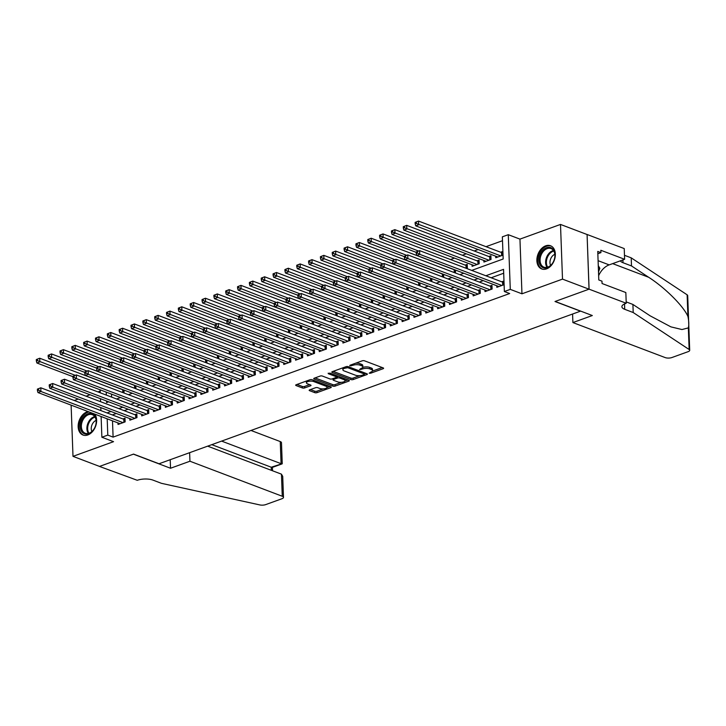 <?xml version="1.0" encoding="UTF-8"?>
<svg xmlns="http://www.w3.org/2000/svg" width="726" height="726" viewBox="0 0 726 726"><rect width="100%" height="100%" fill="white"/><g stroke="black" fill="none" stroke-linecap="round" stroke-linejoin="round"><path stroke-width="1.09" d="M369.189 373.209L370.732 373.191L383.083 368.726A1.561 0.572 177.9 0 0 383.6 368.273A1.561 0.572 177.9 0 0 383.201 367.91L364.452 360.795A1.561 0.572 177.9 0 0 362.247 360.822L349.905 365.287L349.823 365.859L352.963 365.269A5 1.842 177.9 0 1 360.014 365.187L361.575 365.777A5 1.842 177.9 0 1 362.846 366.939A5 1.842 177.9 0 1 361.185 368.391L359.506 369.534L362.646 368.944A5 1.842 177.9 0 1 369.697 368.862L371.258 369.452A5 1.842 177.9 0 1 372.538 370.614A5 1.842 177.9 0 1 370.877 372.066L369.189 373.209M88.118 411.578A12.406 8.694 -69.2 0 0 86.966 411.905A12.406 8.694 -69.2 0 0 78.381 423.576A12.406 8.694 -69.2 0 0 82.991 435.037A12.406 8.694 -69.2 0 0 87.81 434.965A12.406 8.694 -69.2 0 0 95.778 425.79A12.406 8.694 -69.2 0 0 94.707 414.083M546.533 268.874A12.406 8.694 -69.2 0 0 555.118 257.213A12.406 8.694 -69.2 0 0 550.508 245.751A12.406 8.694 -69.2 0 0 545.689 245.824A12.406 8.694 -69.2 0 0 537.095 257.485A12.406 8.694 -69.2 0 0 541.705 268.947A12.406 8.694 -69.2 0 0 546.533 268.874M309.684 389.853A1.561 0.572 177.9 0 0 309.158 390.307A1.561 0.572 177.9 0 0 309.557 390.67L314.821 392.666A1.561 0.572 177.9 0 0 317.026 392.639L330.738 387.675A1.561 0.572 177.9 0 0 331.256 387.221A1.561 0.572 177.9 0 0 330.856 386.858L312.107 379.743A1.561 0.572 177.9 0 0 309.902 379.771L296.19 384.735A1.561 0.572 177.9 0 0 295.673 385.188A1.561 0.572 177.9 0 0 296.072 385.551L302.424 387.965A1.561 0.572 177.9 0 0 304.63 387.938L310.492 385.815A1.561 0.572 177.9 0 0 311.018 385.361A1.561 0.572 177.9 0 0 310.619 384.998L307.47 383.8A4.174 1.534 177.9 0 1 306.399 382.829A4.174 1.534 177.9 0 1 309.058 381.295A4.174 1.534 177.9 0 1 313.686 381.549L326.028 386.232A4.174 1.534 177.9 0 1 327.09 387.203A4.174 1.534 177.9 0 1 324.431 388.746A4.174 1.534 177.9 0 1 319.812 388.483L317.752 387.702A1.561 0.572 177.9 0 0 315.547 387.729L309.684 389.853M112.503 420.835L113.102 437.116L107.793 435.101L101.876 437.243L101.114 416.515M626.229 303.259L589.085 289.166L555.172 301.444L592.316 315.538L572.896 322.571L665.225 357.6A4.773 1.761 177.9 0 0 671.958 357.519L688.112 351.674A4.773 1.761 177.9 0 0 689.7 350.286A4.773 1.761 177.9 0 0 689.137 349.505L633.208 312.534L624.723 309.312A11.135 4.102 -2.1 0 1 621.883 306.726A11.135 4.102 -2.1 0 1 625.576 303.495L626.229 303.259L625.839 292.542L602.063 283.521L601.981 281.162L598.796 279.955L597.752 251.423L600.937 252.63L600.847 250.27L624.614 259.291L624.224 248.573L587.08 234.48L589.031 289.184L555 301.508L580.464 311.173L159.03 463.76L133.566 454.095L99.535 466.419L72.999 456.355L113.546 441.671L101.876 437.243M589.031 289.184L562.505 279.12L560.499 224.434L519.952 239.117L508.282 234.689L510.278 289.375L504.361 291.516L503.554 269.346L485.83 275.762M519.952 239.117L521.958 293.803L562.505 279.12M521.958 293.803L510.278 289.375M113.102 437.116L509.67 293.531L504.361 291.516M350.957 379.58A1.561 0.572 177.9 0 0 353.163 379.562L366.875 374.589A1.561 0.572 177.9 0 0 367.392 374.144A1.561 0.572 177.9 0 0 366.993 373.781L348.244 366.666A1.561 0.572 177.9 0 0 346.039 366.684L332.326 371.648A1.561 0.572 177.9 0 0 331.809 372.102A1.561 0.572 177.9 0 0 332.209 372.465L350.957 379.58L350.903 378.101A1.561 0.572 177.9 0 0 353.108 378.083L359.824 375.651M348.807 381.132L335.094 386.096A1.561 0.572 177.9 0 1 332.889 386.123L314.14 379.008A1.561 0.572 177.9 0 1 313.741 378.645A1.561 0.572 177.9 0 1 314.258 378.192L320.13 376.068A1.561 0.572 177.9 0 1 322.335 376.041L329.94 378.927A1.561 0.572 177.9 0 0 332.136 378.908L336.029 377.493A1.561 0.572 177.9 0 0 336.546 377.039A1.561 0.572 177.9 0 0 336.156 376.676L328.234 373.672L329.858 373.082L348.925 380.315A1.561 0.572 177.9 0 1 349.324 380.678A1.561 0.572 177.9 0 1 348.807 381.132L348.77 380.261M71.121 405.135L72.999 456.355M587.025 234.498L560.499 224.434M466.401 268.384L467.353 268.039L467.217 264.346L465.148 265.099M472.027 264.763L472.091 266.324L479.187 263.756L479.051 260.062L476.982 260.806M483.87 260.48L483.924 262.041L491.03 259.463L490.894 255.77L488.825 256.523M496.793 285.754L496.847 287.315L503.953 284.737L503.817 281.044L501.739 281.797M484.95 290.037L485.013 291.598L492.11 289.03L491.974 285.336L489.905 286.08M473.116 294.329L473.17 295.881L480.276 293.313L480.14 289.62L478.071 290.373M461.273 298.613L461.337 300.174L468.433 297.596L468.297 293.903L466.228 294.656M449.439 302.896L449.494 304.457L456.6 301.889L456.463 298.186L454.394 298.94M437.596 307.189L437.66 308.741L444.757 306.172L444.621 302.479L442.551 303.223M425.763 311.472L425.817 313.033L432.923 310.456L432.787 306.762L430.718 307.515M413.92 315.756L413.983 317.316L421.08 314.748L420.953 311.046L418.875 311.799M402.086 320.048L402.14 321.6L409.246 319.032L409.11 315.338L407.041 316.082M390.252 324.331L390.307 325.892L397.412 323.315L397.276 319.621L395.198 320.375M378.409 328.615L378.464 330.176L385.57 327.598L385.433 323.905L383.364 324.658M366.576 332.898L366.63 334.459L373.736 331.891L373.6 328.197L371.521 328.942M354.733 337.191L354.787 338.743L361.893 336.174L361.757 332.481L359.688 333.234M342.899 341.474L342.953 343.035L350.059 340.458L349.923 336.764L347.845 337.517M331.056 345.757L331.12 347.318L338.216 344.75L338.08 341.048L336.011 341.801M319.222 350.05L319.277 351.602L326.382 349.034L326.246 345.34L324.177 346.084M307.379 354.333L307.443 355.894L314.54 353.317L314.403 349.623L312.334 350.377M295.546 358.617L295.6 360.178L302.706 357.609L302.57 353.907L300.5 354.66M283.703 362.909L283.766 364.461L290.863 361.893L290.727 358.199L288.658 358.943M271.869 367.193L271.923 368.754L279.029 366.176L278.893 362.483L276.824 363.236M260.035 371.476L260.089 373.037L267.195 370.46L267.059 366.766L264.981 367.519M248.192 375.759L248.247 377.32L255.352 374.752L255.216 371.059L253.147 371.803M236.358 380.052L236.413 381.604L243.519 379.036L243.382 375.342L241.304 376.095M224.516 384.335L224.57 385.896L231.676 383.319L231.54 379.625L229.47 380.379M212.682 388.619L212.736 390.18L219.842 387.611L219.706 383.909L217.628 384.662M200.839 392.911L200.902 394.463L207.999 391.895L207.863 388.201L205.794 388.945M189.005 397.195L189.059 398.755L196.165 396.178L196.029 392.485L193.96 393.238M177.162 401.478L177.226 403.039L184.322 400.471L184.186 396.768L182.117 397.521M165.328 405.77L165.383 407.322L172.489 404.754L172.352 401.061L170.283 401.805M153.485 410.054L153.549 411.615L160.646 409.037L160.51 405.344L158.44 406.097M141.652 414.337L141.706 415.898L148.812 413.321L148.676 409.627L146.607 410.381M129.818 418.621L129.872 420.182L136.978 417.613L136.842 413.92L134.764 414.664M503.69 273.23L491.139 277.777M483.262 280.626L479.305 282.06M471.428 284.91L467.462 286.343M459.594 289.193L455.629 290.627M447.751 293.485L443.786 294.919M435.918 297.769L431.952 299.203M424.075 302.052L420.109 303.486M412.241 306.345L408.275 307.779M400.398 310.628L396.432 312.062M388.564 314.912L384.599 316.345M376.721 319.195L372.756 320.638M364.888 323.487L360.922 324.921M353.045 327.771L349.088 329.205M341.211 332.054L337.245 333.488M329.377 336.347L325.411 337.781M317.534 340.63L313.568 342.064M305.7 344.914L301.735 346.347M293.858 349.206L289.892 350.64M282.024 353.489L278.058 354.923M270.181 357.773L266.215 359.207M258.347 362.056L254.381 363.499M246.504 366.349L242.538 367.783M234.67 370.632L230.705 372.066M222.828 374.915L218.871 376.349M210.994 379.208L207.028 380.642M199.151 383.491L195.194 384.925M187.317 387.775L183.351 389.209M175.483 392.067L171.517 393.501M163.64 396.351L159.675 397.784M151.807 400.634L147.841 402.068M139.964 404.917L135.998 406.36M128.13 409.21L124.164 410.644M116.287 413.493L112.321 414.927M117.975 422.913L118.029 424.465L125.135 421.897L124.999 418.203L122.93 418.956M502.501 240.714L486.012 246.677M478.144 249.526L474.178 250.969M466.301 253.819L462.344 255.253M454.467 258.102L450.501 259.536M111.523 394.127L111.632 397.113M495.704 256.196L495.767 257.748L502.864 255.18L502.728 251.486L500.659 252.24M455.429 270.063L455.511 272.323L454.558 272.667M443.595 274.346L443.677 276.615L442.724 276.96M431.752 278.63L431.834 280.898L430.881 281.243M419.918 282.922L420 285.182L419.047 285.527M408.076 287.206L408.166 289.474L407.204 289.819M396.242 291.489L396.323 293.758L395.371 294.103M384.399 295.781L384.49 298.041L383.528 298.386M372.565 300.065L372.647 302.325L371.694 302.669M360.731 304.348L360.813 306.617L359.86 306.962M348.888 308.641L348.97 310.9L348.017 311.245M337.055 312.924L337.136 315.184L336.183 315.529M325.212 317.208L325.293 319.476L324.34 319.821M313.378 321.491L313.46 323.76L312.507 324.105M301.535 325.783L301.617 328.043L300.664 328.388M289.701 330.067L289.783 332.336L288.83 332.68M277.858 334.35L277.949 336.619L276.987 336.964M266.025 338.643L266.106 340.902L265.153 341.247M254.182 342.926L254.272 345.186L253.31 345.531M242.348 347.209L242.43 349.478L241.477 349.823M230.514 351.502L230.596 353.762L229.643 354.106M218.671 355.785L218.753 358.045L217.8 358.39M206.837 360.069L206.919 362.338L205.966 362.682M194.995 364.352L195.076 366.621L194.123 366.966M183.161 368.645L183.242 370.904L182.29 371.249M171.318 372.928L171.4 375.197L170.447 375.542M159.484 377.211L159.566 379.48L158.613 379.825M147.641 381.504L147.732 383.764L146.77 384.108M135.807 385.787L135.889 388.047L134.936 388.401M123.964 390.071L124.055 392.339L123.093 392.684M100.179 391.096L97.937 391.913M90.06 394.762L86.095 396.196M78.227 399.046L74.261 400.489M471.691 270.399L503.172 259L502.356 236.83L508.282 234.689M100.896 410.589L100.787 407.613M100.569 401.687L100.46 398.71M100.242 392.793L100.134 389.808M107.194 418.82L107.793 435.101M477.962 278.612L473.996 280.045M466.119 282.895L462.153 284.329M454.285 287.178L450.32 288.621M442.443 291.471L438.486 292.905M430.609 295.754L426.643 297.188M418.766 300.038L414.809 301.481M406.932 304.33L402.966 305.764M395.098 308.614L391.132 310.047M383.255 312.897L379.29 314.331M371.422 317.189L367.456 318.623M359.579 321.473L355.613 322.907M347.745 325.756L343.779 327.19M335.902 330.04L331.936 331.483M324.068 334.332L320.102 335.766M312.225 338.615L308.269 340.049M300.392 342.899L296.426 344.342M288.549 347.191L284.592 348.625M276.715 351.475L272.749 352.909M264.881 355.758L260.915 357.192M253.038 360.051L249.072 361.484M241.204 364.334L237.239 365.768M229.362 368.617L225.396 370.051M217.528 372.901L213.562 374.344M205.685 377.193L201.719 378.627M193.851 381.477L189.885 382.911M182.008 385.76L178.042 387.203M170.174 390.053L166.209 391.486M158.332 394.336L154.375 395.77M146.498 398.619L142.532 400.053M134.664 402.912L130.698 404.346M122.821 407.195L118.855 408.629M110.987 411.479L107.021 412.912M106.541 401.015L106.604 402.585L108.682 401.832M116.559 398.982L120.525 397.539M128.393 394.69L132.359 393.256M140.236 390.406L144.202 388.973M152.07 386.123L156.036 384.689M163.913 381.831L167.869 380.397M175.746 377.547L179.712 376.113M187.589 373.264L191.546 371.83M199.423 368.98L203.389 367.537M211.257 364.688L215.223 363.254M223.1 360.405L227.066 358.971M234.934 356.121L238.899 354.678M246.776 351.829L250.742 350.395M258.61 347.545L262.576 346.111M270.453 343.262L274.419 341.828M282.287 338.969L286.253 337.536M294.13 334.686L298.087 333.252M305.964 330.403L309.929 328.969M317.806 326.11L321.763 324.676M329.64 321.827L333.606 320.393M341.474 317.543L345.44 316.109M353.317 313.26L357.283 311.817M365.151 308.967L369.117 307.534M376.994 304.684L380.959 303.25M388.827 300.401L392.793 298.967M400.67 296.108L404.636 294.674M412.504 291.825L416.47 290.391M424.347 287.541L428.313 286.108M436.181 283.249L440.147 281.815M448.024 278.965L451.98 277.532M459.857 274.682L463.823 273.248M106.214 392.113L106.323 395.098M372.538 370.614L372.483 369.135A5 1.842 177.9 0 0 371.204 367.973L371.258 369.452M362.691 367.429A5 1.842 177.9 0 1 369.643 367.383L371.204 367.973M362.846 366.939L362.791 365.459A5 1.842 177.9 0 0 361.521 364.298L361.575 365.777M355.531 363.254A5 1.842 177.9 0 1 359.96 363.708L361.521 364.298M372.384 371.104L382.221 367.537M333.134 371.358L350.903 378.101M364.488 373.954L366.013 373.409M364.134 374.498L364.216 373.935L347.763 367.683L344.532 368.318A5 1.842 177.9 0 0 342.872 369.761A5 1.842 177.9 0 0 344.151 370.922L355.395 375.197A5 1.842 177.9 0 0 362.446 375.115L364.134 374.498M342.981 367.801A5 1.842 177.9 0 0 342.817 368.282L342.872 369.761M347.945 379.952L345.004 381.014M341.42 382.312L335.04 384.626L335.094 386.096M315.066 377.901L332.835 384.644A1.561 0.572 177.9 0 0 335.04 384.626M337.826 381.921A4.174 1.534 177.9 0 0 342.454 382.185A4.174 1.534 177.9 0 0 345.104 380.642A4.174 1.534 177.9 0 0 344.042 379.671L339.695 378.019A1.561 0.572 177.9 0 0 337.49 378.046L333.597 379.462A1.561 0.572 177.9 0 0 333.08 379.907A1.561 0.572 177.9 0 0 333.479 380.27L337.826 381.921M345.104 380.642L345.05 379.172A4.174 1.534 177.9 0 0 344.914 378.8M338.561 376.386A1.561 0.572 177.9 0 0 337.436 376.567L337.49 378.046M336.546 376.894L337.436 376.567M327.09 387.203L327.036 385.733A4.174 1.534 177.9 0 0 326.9 385.361M312.017 379.716A4.174 1.534 177.9 0 0 310.265 379.671M306.426 381.032A4.174 1.534 177.9 0 0 306.345 381.35L306.399 382.829M296.998 384.444L302.37 386.486A1.561 0.572 177.9 0 0 304.575 386.459L309.639 384.626M310.483 389.563L314.766 391.187A1.561 0.572 177.9 0 0 316.972 391.16L323.27 388.882M327.018 387.53L329.876 386.486M415.118 222.401L415.172 223.88L416.352 223.454L416.297 221.974L415.118 222.401L418.521 221.067L418.657 224.77L415.699 225.84L497.836 257.004M502.782 252.793L501.993 252.675A1.588 0.59 -2.1 0 1 501.512 252.557L418.521 221.067L416.297 221.974M500.795 255.933L416.352 223.454M415.699 225.84L415.172 223.88M416.198 251.967L416.252 253.447L417.432 253.011L417.377 251.541L416.198 251.967L419.61 250.633L419.746 254.327L501.875 285.49M417.432 253.011L419.746 254.327L416.788 255.398L498.916 286.561M417.377 251.541L419.61 250.633L502.592 282.115A1.588 0.59 177.9 0 0 503.073 282.242L503.862 282.36M416.252 253.447L416.788 255.398M542.649 250.479A10.736 7.523 110.8 0 1 551.824 248.174A10.736 7.523 110.8 0 1 554.582 258.392A10.736 7.523 110.8 0 1 553.148 262.186A10.736 7.523 110.8 0 1 551.27 264.863A10.736 7.523 110.8 0 1 540.217 265.162A10.736 7.523 110.8 0 1 542.649 250.479M554.564 258.474A9.946 6.97 -69.2 0 0 551.016 248.573A9.946 6.97 -69.2 0 0 543.493 251.214A9.946 6.97 -69.2 0 0 543.965 267.168A9.946 6.97 -69.2 0 0 551.479 264.536A9.946 6.97 -69.2 0 0 553.185 262.122M554.818 254.3A7.079 4.964 -69.2 0 0 552.395 256.069A7.079 4.964 -69.2 0 0 550.607 265.407M551.333 246.141L551.397 246.168A12.324 8.639 -69.2 0 0 551.333 246.141A12.324 8.639 -69.2 0 0 542.004 249.408A12.324 8.639 -69.2 0 0 542.585 269.201A12.324 8.639 -69.2 0 0 542.658 269.228L542.585 269.201M598.505 271.96L599.848 268.266L598.269 265.634M598.351 267.694L599.848 268.266M83.926 416.57A10.736 7.523 110.8 0 1 93.1 414.265A10.736 7.523 110.8 0 1 95.868 424.483A10.736 7.523 110.8 0 1 94.425 428.276A10.736 7.523 110.8 0 1 92.547 430.954A10.736 7.523 110.8 0 1 81.503 431.253A10.736 7.523 110.8 0 1 83.926 416.57M95.85 424.556A9.946 6.97 -69.2 0 0 92.293 414.664A9.946 6.97 -69.2 0 0 84.779 417.296A9.946 6.97 -69.2 0 0 85.241 433.259A9.946 6.97 -69.2 0 0 92.765 430.618A9.946 6.97 -69.2 0 0 94.462 428.213M96.095 420.39A7.079 4.964 -69.2 0 0 93.672 422.16A7.079 4.964 -69.2 0 0 91.884 431.498M89.098 411.951A12.324 8.639 -69.2 0 0 83.29 415.499A12.324 8.639 -69.2 0 0 83.862 435.282A12.324 8.639 -69.2 0 0 83.935 435.31L83.862 435.282M633.208 312.534L632.909 304.439L650.06 315.783L670.915 326.872L681.977 329.54L688.348 327.88C689.047 325.057 688.91 321.246 687.93 316.445C683.574 306.209 665.025 287.714 648.654 277.278L631.502 265.943L623.008 262.721A11.135 4.102 -2.1 0 1 620.367 260.825M631.502 265.943L631.203 257.848L624.469 255.298M626.175 301.889L632.909 304.439M687.93 316.445L687.132 294.82L631.203 257.848M589.085 289.166L587.08 234.48M572.896 322.571L572.587 314.022M598.641 275.653A17.896 12.542 110.8 0 1 609.168 264.881L624.614 259.291M687.132 294.82A4.773 1.761 -2.1 0 1 687.694 295.6L689.7 350.286M597.834 253.755L600.937 252.63M189.631 452.679L189.94 461.228L282.26 496.257L281.452 474.16L207.654 446.154M281.452 474.16L282.713 476.365L283.485 497.364A4.773 1.761 177.9 0 1 281.897 498.753L265.734 504.597A4.773 1.761 177.9 0 1 259.872 504.933L161.471 483.334L152.977 480.113A11.135 4.102 177.9 0 0 137.259 480.294L99.471 466.437L133.384 454.158L170.528 468.252L189.94 461.228M170.211 459.712L170.528 468.252M221.611 441.099L281.071 463.669L280.254 441.571A4.773 1.761 -2.1 0 1 281.479 442.678L282.242 463.687L271.243 467.226L211.783 444.657M250.996 430.464L280.254 441.571M283.485 497.364A4.773 1.761 177.9 0 0 282.26 496.257M282.124 463.869L272.295 467.426L271.243 467.226L271.361 470.33M403.275 226.694L403.329 228.173L404.518 227.737L404.464 226.267L403.275 226.694L406.687 225.359L406.823 229.053L403.865 230.124L485.993 261.287M490.939 257.086L490.15 256.968A1.588 0.59 -2.1 0 1 489.669 256.841L406.687 225.359L404.464 226.267M488.952 260.217L404.518 227.737M403.865 230.124L403.329 228.173M391.441 230.977L391.495 232.456L392.675 232.03L392.621 230.55L391.441 230.977L394.844 229.643L394.98 233.336L392.022 234.407L474.16 265.571M479.106 261.369L478.316 261.251A1.588 0.59 -2.1 0 1 477.835 261.133L394.844 229.643L392.621 230.55M477.118 264.5L392.675 232.03M392.022 234.407L391.495 232.456M379.598 235.26L379.653 236.74L380.841 236.313L380.787 234.834L379.598 235.26L383.01 233.926L383.147 237.62L380.188 238.7L416.216 252.367M467.263 265.652L466.473 265.535A1.588 0.59 -2.1 0 1 465.992 265.417L383.01 233.926L380.787 234.834M418.494 251.033L380.841 236.313M380.188 238.7L379.653 236.74M367.764 239.553L367.819 241.032L368.999 240.596L368.944 239.117L367.764 239.553L371.177 238.219L371.304 241.912L368.345 242.983L404.373 256.65M454.903 269.863L454.639 269.818A1.588 0.59 -2.1 0 1 454.158 269.7L371.177 238.219L368.944 239.117M406.651 255.325L368.999 240.596M368.345 242.983L367.819 241.032M404.364 256.251L404.418 257.73L405.598 257.303L405.544 255.824L404.364 256.251L407.767 254.917L407.903 258.61L490.041 289.774M405.598 257.303L407.903 258.61L404.945 259.681L487.082 290.845M405.544 255.824L407.767 254.917L490.758 286.407A1.588 0.59 177.9 0 0 491.239 286.525L492.028 286.643M404.418 257.73L404.945 259.681M392.521 260.534L392.575 262.013L393.764 261.587L393.71 260.108L392.521 260.534L395.933 259.2L396.069 262.894L478.198 294.066M393.764 261.587L396.069 262.894L393.111 263.974L475.24 295.137M393.71 260.108L395.933 259.2L478.915 290.69A1.588 0.59 177.9 0 0 479.396 290.808L480.185 290.926M392.575 262.013L393.111 263.974M380.687 264.827L380.742 266.306L381.921 265.87L381.867 264.391L380.687 264.827L384.09 263.493L384.226 267.186L466.364 298.35M381.921 265.87L384.226 267.186L381.268 268.257L463.406 299.421M381.867 264.391L384.09 263.493L467.081 294.974A1.588 0.59 177.9 0 0 467.562 295.092L468.352 295.21M380.742 266.306L381.268 268.257M368.844 269.11L368.899 270.589L370.088 270.163L370.033 268.684L368.844 269.11L372.256 267.776L372.393 271.47L454.53 302.633M370.088 270.163L372.393 271.47L369.434 272.54L451.563 303.704M370.033 268.684L372.256 267.776L455.238 299.266A1.588 0.59 177.9 0 0 455.719 299.384L456.509 299.502M368.899 270.589L369.434 272.54M355.921 243.836L355.976 245.315L357.165 244.889L357.11 243.41L355.921 243.836L359.334 242.502L359.47 246.196L356.511 247.267L392.539 260.933M443.069 274.147L442.796 274.11A1.588 0.59 -2.1 0 1 442.315 273.992L359.334 242.502L357.11 243.41M394.817 259.609L357.165 244.889M356.511 247.267L355.976 245.315M357.01 273.393L357.065 274.873L358.245 274.446L358.19 272.967L357.01 273.393L360.423 272.059L360.55 275.753L442.688 306.926M358.245 274.446L360.55 275.753L357.591 276.824L439.729 307.996M358.19 272.967L360.423 272.059L443.404 303.55A1.588 0.59 177.9 0 0 443.885 303.668L444.675 303.786M357.065 274.873L357.591 276.824M344.088 248.12L344.142 249.599L345.322 249.172L345.267 247.693L344.088 248.12L347.5 246.786L347.636 250.479L344.668 251.55L380.696 265.226M431.226 278.43L430.963 278.394A1.588 0.59 -2.1 0 1 430.482 278.276L347.5 246.786L345.267 247.693M382.974 263.892L345.322 249.172M344.668 251.55L344.142 249.599M345.168 277.686L345.222 279.156L346.411 278.73L346.356 277.25L345.168 277.686L348.58 276.343L348.716 280.045L430.854 311.209M346.411 278.73L348.716 280.045L345.757 281.116L427.895 312.28M346.356 277.25L348.58 276.343L431.562 307.833A1.588 0.59 177.9 0 0 432.043 307.951L432.832 308.069M345.222 279.156L345.757 281.116M332.245 252.412L332.299 253.882L333.488 253.456L333.434 251.976L332.245 252.412L335.657 251.069L335.793 254.772L332.835 255.842L368.862 269.509M419.392 282.723L419.12 282.677A1.588 0.59 -2.1 0 1 418.639 282.559L335.657 251.069L333.434 251.976M371.14 268.175L333.488 253.456M332.835 255.842L332.299 253.882M333.334 281.969L333.388 283.449L334.568 283.022L334.514 281.543L333.334 281.969L336.746 280.635L336.882 284.329L419.011 315.492M334.568 283.022L336.882 284.329L333.915 285.4L416.052 316.563M334.514 281.543L336.746 280.635L419.728 312.126A1.588 0.59 177.9 0 0 420.209 312.244L420.998 312.361M333.388 283.449L333.915 285.4M320.411 256.695L320.465 258.175L321.645 257.748L321.591 256.269L320.411 256.695L323.823 255.361L323.959 259.055L321.001 260.126L357.02 273.793M407.549 287.006L407.286 286.97A1.588 0.59 -2.1 0 1 406.805 286.852L323.823 255.361L321.591 256.269M359.297 272.468L321.645 257.748M321.001 260.126L320.465 258.175M321.491 286.253L321.545 287.732L322.734 287.305L322.68 285.826L321.491 286.253L324.903 284.919L325.039 288.612L407.177 319.785M322.734 287.305L325.039 288.612L322.081 289.683L404.219 320.856M322.68 285.826L324.903 284.919L407.885 316.409A1.588 0.59 177.9 0 0 408.366 316.527L409.155 316.645M321.545 287.732L322.081 289.683M308.568 260.979L308.623 262.458L309.811 262.032L309.757 260.552L308.568 260.979L311.98 259.645L312.116 263.338L309.158 264.409L345.186 278.085M395.715 291.289L395.452 291.253A1.588 0.59 -2.1 0 1 394.962 291.135L311.98 259.645L309.757 260.552M347.464 276.751L309.811 262.032M309.158 264.409L308.623 262.458M309.657 290.545L309.712 292.015L310.891 291.589L310.837 290.11L309.657 290.545L313.069 289.202L313.205 292.905L395.334 324.068M310.891 291.589L313.205 292.905L310.247 293.976L392.376 325.139M310.837 290.11L313.069 289.202L396.051 320.692A1.588 0.59 177.9 0 0 396.532 320.81L397.322 320.928M309.712 292.015L310.247 293.976M296.734 265.262L296.789 266.741L297.969 266.315L297.914 264.836L296.734 265.262L300.147 263.928L300.283 267.631L297.324 268.702L333.343 282.369M383.882 295.582L383.609 295.536A1.588 0.59 -2.1 0 1 383.128 295.418L300.147 263.928L297.914 264.836M335.621 281.035L297.969 266.315M297.324 268.702L296.789 266.741M297.814 294.829L297.869 296.308L299.058 295.872L299.003 294.402L297.814 294.829L301.226 293.495L301.363 297.188L383.5 328.352M299.058 295.872L301.363 297.188L298.404 298.259L380.542 329.423M299.003 294.402L301.226 293.495L384.208 324.976A1.588 0.59 177.9 0 0 384.689 325.103L385.479 325.221M297.869 296.308L298.404 298.259M284.901 269.555L284.955 271.034L286.135 270.598L286.08 269.128L284.901 269.555L288.304 268.221L288.44 271.914L285.481 272.985L321.509 286.652M372.039 299.865L371.776 299.829A1.588 0.59 -2.1 0 1 371.295 299.702L288.304 268.221L286.08 269.128M323.787 285.327L286.135 270.598M285.481 272.985L284.955 271.034M285.98 299.112L286.035 300.591L287.215 300.165L287.16 298.685L285.98 299.112L289.393 297.778L289.529 301.471L371.658 332.635M287.215 300.165L289.529 301.471L286.57 302.542L368.699 333.706M287.16 298.685L289.393 297.778L372.374 329.268A1.588 0.59 177.9 0 0 372.855 329.386L373.645 329.504M286.035 300.591L286.57 302.542M273.058 273.838L273.112 275.317L274.301 274.891L274.246 273.412L273.058 273.838L276.47 272.504L276.606 276.198L273.648 277.268L309.675 290.945M360.205 304.149L359.933 304.112A1.588 0.59 -2.1 0 1 359.452 303.994L276.47 272.504L274.246 273.412M311.953 289.61L274.301 274.891M273.648 277.268L273.112 275.317M274.147 303.395L274.201 304.875L275.381 304.448L275.326 302.969L274.147 303.395L277.55 302.061L277.686 305.755L359.824 336.928M275.381 304.448L277.686 305.755L274.727 306.835L356.865 337.998M275.326 302.969L277.55 302.061L360.532 333.552A1.588 0.59 177.9 0 0 361.022 333.67L361.811 333.788M274.201 304.875L274.727 306.835M261.224 278.122L261.278 279.601L262.458 279.174L262.404 277.695L261.224 278.122L264.627 276.787L264.763 280.481L261.805 281.561L297.832 295.228M348.362 308.441L348.099 308.396A1.588 0.59 -2.1 0 1 347.618 308.278L264.627 276.787L262.404 277.695M300.11 293.894L262.458 279.174M261.805 281.561L261.278 279.601M262.304 307.688L262.358 309.167L263.547 308.731L263.493 307.252L262.304 307.688L265.716 306.354L265.852 310.047L347.981 341.211M263.547 308.731L265.852 310.047L262.894 311.118L345.022 342.282M263.493 307.252L265.716 306.354L348.698 337.835A1.588 0.59 177.9 0 0 349.179 337.953L349.968 338.08M262.358 309.167L262.894 311.118M249.381 282.414L249.435 283.893L250.624 283.458L250.57 281.978L249.381 282.414L252.793 281.08L252.929 284.774L249.971 285.844L285.999 299.511M336.528 312.725L336.256 312.679A1.588 0.59 -2.1 0 1 335.775 312.561L252.793 281.08L250.57 281.978M288.276 298.186L250.624 283.458M249.971 285.844L249.435 283.893M250.47 311.971L250.524 313.45L251.704 313.024L251.65 311.545L250.47 311.971L253.873 310.637L254.009 314.331L336.147 345.494M251.704 313.024L254.009 314.331L251.051 315.402L333.189 346.565M251.65 311.545L253.873 310.637L336.864 342.127A1.588 0.59 177.9 0 0 337.345 342.245L338.135 342.363M250.524 313.45L251.051 315.402M237.547 286.697L237.602 288.177L238.781 287.75L238.727 286.271L237.547 286.697L240.959 285.363L241.086 289.057L238.128 290.128L274.156 303.795M324.685 317.008L324.422 316.972A1.588 0.59 -2.1 0 1 323.941 316.854L240.959 285.363L238.727 286.271M276.434 302.47L238.781 287.75M238.128 290.128L237.602 288.177M238.627 316.255L238.682 317.734L239.87 317.307L239.816 315.828L238.627 316.255L242.039 314.921L242.175 318.614L324.313 349.787M239.87 317.307L242.175 318.614L239.217 319.685L321.346 350.858M239.816 315.828L242.039 314.921L325.021 346.411A1.588 0.59 177.9 0 0 325.502 346.529L326.292 346.647M238.682 317.734L239.217 319.685M225.704 290.981L225.759 292.46L226.948 292.034L226.893 290.554L225.704 290.981L229.117 289.647L229.253 293.34L226.294 294.411L262.322 308.087M312.852 321.291L312.579 321.255A1.588 0.59 -2.1 0 1 312.098 321.137L229.117 289.647L226.893 290.554M264.6 306.753L226.948 292.034M226.294 294.411L225.759 292.46M226.793 320.547L226.848 322.017L228.028 321.591L227.973 320.112L226.793 320.547L230.206 319.213L230.333 322.907L312.47 354.07M228.028 321.591L230.333 322.907L227.374 323.977L309.512 355.141M227.973 320.112L230.206 319.213L313.187 350.694A1.588 0.59 177.9 0 0 313.668 350.812L314.458 350.93M226.848 322.017L227.374 323.977M213.871 295.273L213.925 296.743L215.105 296.317L215.05 294.838L213.871 295.273L217.283 293.93L217.419 297.633L214.451 298.704L250.479 312.371M301.009 325.584L300.745 325.538A1.588 0.59 -2.1 0 1 300.265 325.42L217.283 293.93L215.05 294.838M252.757 311.037L215.105 296.317M214.451 298.704L213.925 296.743M214.95 324.831L215.005 326.31L216.194 325.883L216.139 324.404L214.95 324.831L218.363 323.497L218.499 327.19L300.637 358.354M216.194 325.883L218.499 327.19L215.54 328.261L297.669 359.424M216.139 324.404L218.363 323.497L301.344 354.987A1.588 0.59 177.9 0 0 301.825 355.105L302.615 355.223M215.005 326.31L215.54 328.261M202.028 299.557L202.082 301.036L203.271 300.609L203.216 299.13L202.028 299.557L205.44 298.223L205.576 301.916L202.618 302.987L238.645 316.654M289.175 329.867L288.903 329.831A1.588 0.59 -2.1 0 1 288.422 329.713L205.44 298.223L203.216 299.13M240.923 315.329L203.271 300.609M202.618 302.987L202.082 301.036M203.117 329.114L203.171 330.593L204.351 330.167L204.296 328.687L203.117 329.114L206.529 327.78L206.665 331.473L288.794 362.646M204.351 330.167L206.665 331.473L203.697 332.544L285.835 363.717M204.296 328.687L206.529 327.78L289.511 359.27A1.588 0.59 177.9 0 0 289.992 359.388L290.781 359.506M203.171 330.593L203.697 332.544M190.194 303.84L190.248 305.319L191.428 304.893L191.374 303.414L190.194 303.84L193.606 302.506L193.742 306.2L190.784 307.27L226.802 320.946M277.332 334.151L277.069 334.114A1.588 0.59 -2.1 0 1 276.588 333.996L193.606 302.506L191.374 303.414M229.08 319.612L191.428 304.893M190.784 307.27L190.248 305.319M191.274 333.406L191.328 334.877L192.517 334.45L192.463 332.971L191.274 333.406L194.686 332.063L194.822 335.766L276.96 366.929M192.517 334.45L194.822 335.766L191.864 336.837L274.001 368M192.463 332.971L194.686 332.063L277.668 363.554A1.588 0.59 177.9 0 0 278.149 363.672L278.938 363.79M191.328 334.877L191.864 336.837M178.351 308.123L178.405 309.603L179.594 309.176L179.54 307.697L178.351 308.123L181.763 306.789L181.899 310.492L178.941 311.563L214.969 325.23M265.498 338.443L265.226 338.398A1.588 0.59 -2.1 0 1 264.745 338.28L181.763 306.789L179.54 307.697M217.246 323.896L179.594 309.176M178.941 311.563L178.405 309.603M179.44 337.69L179.494 339.169L180.674 338.733L180.62 337.263L179.44 337.69L182.852 336.356L182.988 340.049L265.117 371.213M180.674 338.733L182.988 340.049L180.03 341.12L262.159 372.284M180.62 337.263L182.852 336.356L265.834 367.837A1.588 0.59 177.9 0 0 266.315 367.964L267.104 368.082M179.494 339.169L180.03 341.12M166.517 312.416L166.572 313.895L167.751 313.46L167.697 311.989L166.517 312.416L169.929 311.082L170.066 314.775L167.107 315.846L203.126 329.513M253.664 342.726L253.392 342.69A1.588 0.59 -2.1 0 1 252.911 342.563L169.929 311.082L167.697 311.989M205.404 328.188L167.751 313.46M167.107 315.846L166.572 313.895M167.597 341.973L167.652 343.452L168.84 343.026L168.786 341.547L167.597 341.973L171.009 340.639L171.145 344.333L253.283 375.496M168.84 343.026L171.145 344.333L168.187 345.404L250.325 376.567M168.786 341.547L171.009 340.639L253.991 372.129A1.588 0.59 177.9 0 0 254.472 372.247L255.262 372.365M167.652 343.452L168.187 345.404M154.683 316.699L154.738 318.179L155.918 317.752L155.863 316.273L154.683 316.699L158.086 315.365L158.223 319.059L155.264 320.13L191.292 333.806M241.822 347.01L241.558 346.974A1.588 0.59 -2.1 0 1 241.077 346.856L158.086 315.365L155.863 316.273M193.57 332.472L155.918 317.752M155.264 320.13L154.738 318.179M155.763 346.257L155.818 347.736L156.998 347.309L156.943 345.83L155.763 346.257L159.175 344.923L159.312 348.616L241.44 379.789M156.998 347.309L159.312 348.616L156.353 349.696L238.482 380.86M156.943 345.83L159.175 344.923L242.157 376.413A1.588 0.59 177.9 0 0 242.638 376.531L243.428 376.649M155.818 347.736L156.353 349.696M142.84 320.983L142.895 322.462L144.084 322.035L144.029 320.556L142.84 320.983L146.253 319.649L146.389 323.342L143.43 324.422L179.458 338.089M229.988 351.302L229.715 351.257A1.588 0.59 -2.1 0 1 229.234 351.139L146.253 319.649L144.029 320.556M181.736 336.755L144.084 322.035M143.43 324.422L142.895 322.462M143.929 350.549L143.984 352.028L145.164 351.593L145.109 350.123L143.929 350.549L147.333 349.215L147.469 352.909L229.607 384.072M145.164 351.593L147.469 352.909L144.51 353.979L226.648 385.143M145.109 350.123L147.333 349.215L230.314 380.696A1.588 0.59 177.9 0 0 230.804 380.814L231.594 380.941M143.984 352.028L144.51 353.979M131.007 325.275L131.061 326.754L132.241 326.319L132.186 324.84L131.007 325.275L134.41 323.941L134.546 327.635L131.588 328.706L167.615 342.373M218.145 355.586L217.882 355.54A1.588 0.59 -2.1 0 1 217.401 355.422L134.41 323.941L132.186 324.84M169.893 341.048L132.241 326.319M131.588 328.706L131.061 326.754M132.087 354.832L132.141 356.312L133.33 355.885L133.275 354.406L132.087 354.832L135.499 353.498L135.635 357.192L217.764 388.356M133.33 355.885L135.635 357.192L132.676 358.263L214.805 389.426M133.275 354.406L135.499 353.498L218.481 384.989A1.588 0.59 177.9 0 0 218.962 385.107L219.751 385.225M132.141 356.312L132.676 358.263M119.164 329.559L119.218 331.038L120.407 330.611L120.353 329.132L119.164 329.559L122.576 328.225L122.712 331.918L119.754 332.989L155.781 346.656M206.311 359.869L206.039 359.833A1.588 0.59 -2.1 0 1 205.558 359.715L122.576 328.225L120.353 329.132M158.059 345.331L120.407 330.611M119.754 332.989L119.218 331.038M107.33 333.842L107.384 335.321L108.564 334.895L108.51 333.415L107.33 333.842L110.742 332.508L110.869 336.202L107.911 337.272L143.939 350.948M194.468 364.153L194.205 364.116A1.588 0.59 -2.1 0 1 193.724 363.998L110.742 332.508L108.51 333.415M146.216 349.614L108.564 334.895M107.911 337.272L107.384 335.321M95.487 338.135L95.542 339.605L96.73 339.178L96.676 337.699L95.487 338.135L98.899 336.791L99.035 340.494L96.077 341.565L132.105 355.232M182.634 368.445L182.362 368.4A1.588 0.59 -2.1 0 1 181.881 368.282L98.899 336.791L96.676 337.699M134.383 353.898L96.73 339.178M96.077 341.565L95.542 339.605M120.253 359.116L120.307 360.595L121.487 360.169L121.433 358.689L120.253 359.116L123.656 357.782L123.792 361.475L205.93 392.648M121.487 360.169L123.792 361.475L120.834 362.546L202.971 393.719M121.433 358.689L123.656 357.782L206.647 389.272A1.588 0.59 177.9 0 0 207.128 389.39L207.917 389.508M120.307 360.595L120.834 362.546M108.41 363.408L108.464 364.888L109.653 364.452L109.599 362.973L108.41 363.408L111.822 362.074L111.958 365.768L194.096 396.931M109.653 364.452L111.958 365.768L109 366.839L191.129 398.002M109.599 362.973L111.822 362.074L194.804 393.556A1.588 0.59 177.9 0 0 195.285 393.673L196.074 393.791M108.464 364.888L109 366.839M96.576 367.692L96.631 369.171L97.81 368.744L97.756 367.265L96.576 367.692L99.988 366.358L100.115 370.051L182.253 401.215M97.81 368.744L100.115 370.051L97.157 371.122L179.295 402.286M97.756 367.265L99.988 366.358L182.97 397.848A1.588 0.59 177.9 0 0 183.451 397.966L184.241 398.084M96.631 369.171L97.157 371.122M83.653 342.418L83.708 343.897L84.888 343.471L84.833 341.991L83.653 342.418L87.066 341.084L87.202 344.777L84.234 345.848L120.262 359.515M170.791 372.728L170.528 372.692A1.588 0.59 -2.1 0 1 170.047 372.574L87.066 341.084L84.833 341.991M122.54 358.19L84.888 343.471M84.234 345.848L83.708 343.897M84.733 371.975L84.788 373.454L85.977 373.028L85.922 371.549L84.733 371.975L88.145 370.641L88.282 374.335L170.419 405.507M85.977 373.028L88.282 374.335L85.323 375.406L167.452 406.578M85.922 371.549L88.145 370.641L171.127 402.131A1.588 0.59 177.9 0 0 171.608 402.249L172.398 402.367M84.788 373.454L85.323 375.406M71.81 346.701L71.865 348.181L73.054 347.754L72.999 346.275L71.81 346.701L75.223 345.367L75.359 349.061L72.4 350.132L108.428 363.808M158.958 377.012L158.685 376.975A1.588 0.59 -2.1 0 1 158.204 376.858L75.223 345.367L72.999 346.275M110.706 362.474L73.054 347.754M72.4 350.132L71.865 348.181M72.899 376.268L72.954 377.738L74.134 377.311L74.079 375.832L72.899 376.268L76.312 374.925L76.448 378.627L158.577 409.791M74.134 377.311L76.448 378.627L73.48 379.698L155.618 410.862M74.079 375.832L76.312 374.925L159.293 406.415A1.588 0.59 177.9 0 0 159.774 406.533L160.564 406.651M72.954 377.738L73.48 379.698M59.977 350.994L60.031 352.464L61.211 352.037L61.156 350.558L59.977 350.994L63.389 349.651L63.525 353.353L60.567 354.424L96.585 368.091M147.115 381.304L146.852 381.259A1.588 0.59 -2.1 0 1 146.371 381.141L63.389 349.651L61.156 350.558M98.863 366.757L61.211 352.037M60.567 354.424L60.031 352.464M61.057 380.551L61.111 382.03L62.3 381.595L62.245 380.125L61.057 380.551L64.469 379.217L64.605 382.911L146.743 414.074M62.3 381.595L64.605 382.911L61.646 383.981L143.784 415.145M62.245 380.125L64.469 379.217L147.451 410.698A1.588 0.59 177.9 0 0 147.932 410.825L148.721 410.943M61.111 382.03L61.646 383.981M48.134 355.277L48.188 356.756L49.377 356.321L49.323 354.851L48.134 355.277L51.546 353.943L51.682 357.637L48.724 358.708L84.751 372.374M135.281 385.588L135.009 385.551A1.588 0.59 -2.1 0 1 134.528 385.424L51.546 353.943L49.323 354.851M87.029 371.05L49.377 356.321M48.724 358.708L48.188 356.756M49.223 384.834L49.277 386.314L50.457 385.887L50.403 384.408L49.223 384.834L52.635 383.5L52.771 387.194L134.9 418.358M50.457 385.887L52.771 387.194L49.813 388.265L131.941 419.428M50.403 384.408L52.635 383.5L135.617 414.991A1.588 0.59 177.9 0 0 136.098 415.109L136.887 415.227M49.277 386.314L49.813 388.265M36.3 359.561L36.354 361.04L37.534 360.613L37.48 359.134L36.3 359.561L39.712 358.227L39.848 361.92L36.89 362.991L72.909 376.667M123.447 389.871L123.175 389.835A1.588 0.59 -2.1 0 1 122.694 389.717L39.712 358.227L37.48 359.134M75.186 375.333L37.534 360.613M36.89 362.991L36.354 361.04M37.38 389.118L37.434 390.597L38.623 390.171L38.569 388.691L37.38 389.118L40.792 387.784L40.928 391.477L123.066 422.65M38.623 390.171L40.928 391.477L37.97 392.557L120.108 423.721M38.569 388.691L40.792 387.784L123.774 419.274A1.588 0.59 177.9 0 0 124.255 419.392L125.044 419.51M37.434 390.597L37.97 392.557M370.696 372.129L370.732 373.191M351.32 364.779L351.366 365.84M361.013 368.454L361.049 369.516M369.643 367.383L369.697 368.862M362.592 367.547L362.646 368.944M359.96 363.708L360.014 365.187M352.918 364.198L352.963 365.269M383.047 367.846L383.083 368.726M332.181 371.712L332.209 372.465M366.839 373.718L366.875 374.589M353.108 378.083L353.163 379.562M364.171 372.71L364.216 373.935M347.718 366.539L347.763 367.683M346.184 366.639L346.22 367.701M344.496 367.247L344.532 368.318M332.835 384.644L332.889 386.123M314.113 378.255L314.14 379.008M336.111 375.46L336.156 376.676M328.216 373.146L328.234 373.672M343.997 378.446L344.042 379.671M339.65 376.803L339.695 378.019M333.561 378.391L333.597 379.462M325.983 385.016L326.028 386.232M313.641 380.324L313.686 381.549M310.465 384.943L310.492 385.815M304.575 386.459L304.63 387.938M302.37 386.486L302.424 387.965M296.045 384.798L296.072 385.551M330.702 386.804L330.738 387.675M316.972 391.16L317.026 392.639M314.766 391.187L314.821 392.666M309.53 389.916L309.557 390.67M501.993 252.675L502.093 255.461M501.512 252.557L501.621 255.634M502.701 285.191L502.592 282.115M503.172 285.019L503.073 282.242M547.059 267.34A9.946 6.97 110.8 0 1 549.028 253.31A9.946 6.97 110.8 0 1 553.448 250.506M553.793 251.051A9.619 6.734 -69.2 0 0 549.682 253.728A9.619 6.734 -69.2 0 0 547.685 267.159M88.336 433.422A9.946 6.97 110.8 0 1 90.305 419.401A9.946 6.97 110.8 0 1 94.725 416.597M95.079 417.141A9.619 6.734 -69.2 0 0 90.959 419.819A9.619 6.734 -69.2 0 0 88.962 433.25M623.008 262.721L622.908 259.908M624.523 303.931L624.723 309.312M689.137 349.505L688.348 327.88M648.654 277.278L612.653 263.62M598.088 260.679L609.168 264.881M490.15 256.968L490.25 259.745M489.669 256.841L489.778 259.917M478.316 261.251L478.416 264.037M477.835 261.133L477.944 264.2M466.473 265.535L466.573 268.321M465.992 265.417L466.101 268.275M454.639 269.818L454.739 272.604M454.158 269.7L454.258 272.559M490.867 289.474L490.758 286.407M491.339 289.311L491.239 286.525M479.024 293.767L478.915 290.69M479.496 293.594L479.396 290.808M467.19 298.05L467.081 294.974M467.662 297.878L467.562 295.092M455.356 302.334L455.238 299.266M455.819 302.17L455.719 299.384M442.796 274.11L442.905 276.896M442.315 273.992L442.424 276.842M443.513 306.626L443.404 303.55M443.985 306.454L443.885 303.668M430.963 278.394L431.062 281.18M430.482 278.276L430.582 281.125M431.68 310.91L431.562 307.833M432.151 310.737L432.043 307.951M419.12 282.677L419.229 285.463M418.639 282.559L418.748 285.418M419.837 315.193L419.728 312.126M420.309 315.02L420.209 312.244M407.286 286.97L407.386 289.747M406.805 286.852L406.905 289.701M408.003 319.485L407.885 316.409M408.475 319.313L408.366 316.527M395.452 291.253L395.552 294.039M394.962 291.135L395.071 293.985M396.16 323.769L396.051 320.692M396.632 323.596L396.532 320.81M383.609 295.536L383.709 298.322M383.128 295.418L383.237 298.277M384.326 328.052L384.208 324.976M384.798 327.88L384.689 325.103M371.776 299.829L371.875 302.606M371.295 299.702L371.394 302.56M372.483 332.336L372.374 329.268M372.955 332.172L372.855 329.386M359.933 304.112L360.032 306.898M359.452 303.994L359.561 306.844M360.65 336.628L360.532 333.552M361.121 336.456L361.022 333.67M348.099 308.396L348.199 311.182M347.618 308.278L347.718 311.136M348.807 340.911L348.698 337.835M349.279 340.739L349.179 337.953M336.256 312.679L336.356 315.465M335.775 312.561L335.884 315.42M336.973 345.195L336.864 342.127M337.445 345.031L337.345 342.245M324.422 316.972L324.522 319.758M323.941 316.854L324.041 319.703M325.139 349.487L325.021 346.411M325.602 349.315L325.502 346.529M312.579 321.255L312.688 324.041M312.098 321.137L312.207 323.987M313.296 353.771L313.187 350.694M313.768 353.598L313.668 350.812M300.745 325.538L300.845 328.324M300.265 325.42L300.364 328.279M301.462 358.054L301.344 354.987M301.934 357.882L301.825 355.105M288.903 329.831L289.012 332.608M288.422 329.713L288.531 332.562M289.62 362.347L289.511 359.27M290.091 362.174L289.992 359.388M277.069 334.114L277.169 336.9M276.588 333.996L276.688 336.846M277.786 366.63L277.668 363.554M278.258 366.458L278.149 363.672M265.226 338.398L265.335 341.184M264.745 338.28L264.854 341.138M265.943 370.913L265.834 367.837M266.415 370.741L266.315 367.964M253.392 342.69L253.492 345.467M252.911 342.563L253.011 345.422M254.109 375.197L253.991 372.129M254.581 375.033L254.472 372.247M241.558 346.974L241.658 349.76M241.077 346.856L241.177 349.705M242.266 379.489L242.157 376.413M242.738 379.317L242.638 376.531M229.715 351.257L229.815 354.043M229.234 351.139L229.343 353.998M230.432 383.773L230.314 380.696M230.904 383.6L230.804 380.814M217.882 355.54L217.981 358.326M217.401 355.422L217.501 358.281M218.59 388.056L218.481 384.989M219.061 387.893L218.962 385.107M206.039 359.833L206.139 362.619M205.558 359.715L205.667 362.564M194.205 364.116L194.305 366.902M193.724 363.998L193.824 366.848M182.362 368.4L182.471 371.186M181.881 368.282L181.99 371.14M206.756 392.349L206.647 389.272M207.228 392.176L207.128 389.39M194.922 396.632L194.804 393.556M195.385 396.46L195.285 393.673M183.079 400.915L182.97 397.848M183.551 400.743L183.451 397.966M170.528 372.692L170.628 375.469M170.047 372.574L170.147 375.424M171.245 405.208L171.127 402.131M171.717 405.035L171.608 402.249M158.685 376.975L158.794 379.762M158.204 376.858L158.313 379.707M159.402 409.491L159.293 406.415M159.874 409.319L159.774 406.533M146.852 381.259L146.951 384.045M146.371 381.141L146.47 384M147.569 413.775L147.451 410.698M148.04 413.602L147.932 410.825M135.009 385.551L135.118 388.328M134.528 385.424L134.637 388.283M135.726 418.058L135.617 414.991M136.198 417.895L136.098 415.109M123.175 389.835L123.275 392.621M122.694 389.717L122.794 392.566M123.892 422.35L123.774 419.274M124.364 422.178L124.255 419.392M364.452 372.81L364.497 374.189M336.501 375.605L336.546 377.039M333.025 378.582L333.08 379.907M272.549 470.784L272.422 467.381"/></g></svg>
